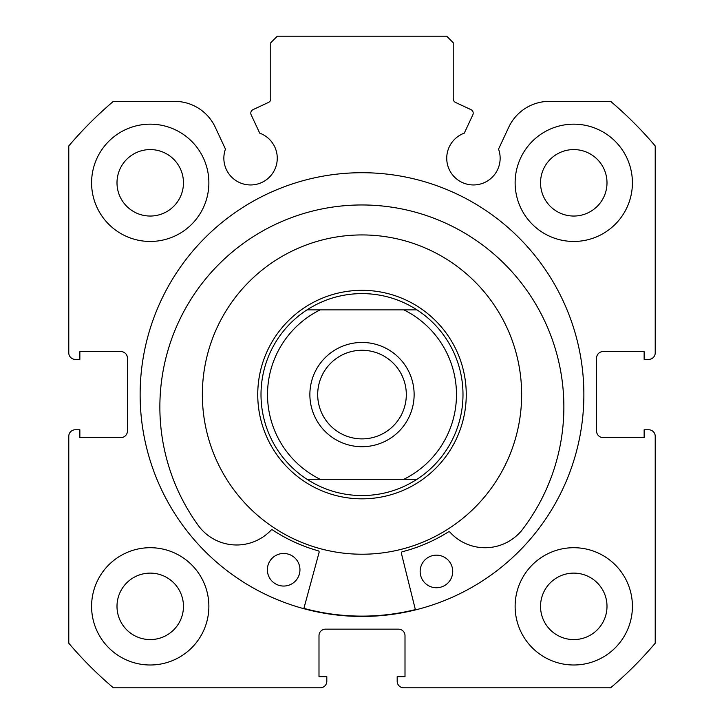 <?xml version="1.0" encoding="UTF-8"?>
<svg xmlns="http://www.w3.org/2000/svg" width="724" height="724" viewBox="0 0 724 724"><rect width="100%" height="100%" fill="white"/><g stroke="black" fill="none" stroke-linecap="round" stroke-linejoin="round"><path stroke-width="1.09" d="M405.395 548.213A159.642 159.642 0 0 0 515.633 351.185A159.642 159.642 0 0 0 318.605 240.947A159.642 159.642 0 0 0 208.367 437.975A159.642 159.642 0 0 0 405.395 548.213M303.89 608.368A221.544 221.544 0 0 0 415.359 609.599M415.44 609.916L401.386 553.308A1.303 1.303 0 0 1 402.327 551.733A162.248 162.248 0 0 0 448.31 531.968A1.303 1.303 0 0 1 449.966 532.194A47.431 47.431 0 0 0 521.045 531.217L521.099 531.262A202.005 202.005 0 0 0 364.1 204.973A202.005 202.005 0 0 0 199.915 527.696L199.96 527.651A47.431 47.431 0 0 0 271.011 530.212A1.303 1.303 0 0 1 272.667 530.022A162.248 162.248 0 0 0 318.198 550.801A1.303 1.303 0 0 1 319.103 552.403L303.808 608.685M452.726 571.634A16.29 16.29 0 0 1 436.255 587.743A16.29 16.29 0 0 1 420.146 571.272A16.29 16.29 0 0 1 436.617 555.163A16.29 16.29 0 0 1 452.726 571.634M299.953 569.942A16.29 16.29 0 0 1 283.482 586.051A16.29 16.29 0 0 1 267.373 569.58A16.29 16.29 0 0 1 283.844 553.471A16.29 16.29 0 0 1 299.953 569.942M362 446.708A52.128 52.128 0 0 1 309.872 394.58A52.128 52.128 0 0 1 362 342.452A52.128 52.128 0 0 1 414.128 394.58A52.128 52.128 0 0 1 362 446.708M362 350.271A44.309 44.309 0 0 0 317.691 394.58A44.309 44.309 0 0 0 362 438.889A44.309 44.309 0 0 0 406.309 394.58A44.309 44.309 0 0 0 362 350.271M359.864 495.551A100.998 100.998 0 0 0 364.136 495.551M364.136 293.609A100.998 100.998 0 0 0 359.864 293.609M362 498.836A104.256 104.256 0 0 0 466.256 394.58A104.256 104.256 0 0 0 362 290.324A104.256 104.256 0 0 0 257.744 394.58A104.256 104.256 0 0 0 362 498.836M307.003 479.288A100.998 100.998 0 0 1 307.003 309.872L320.153 309.872A94.482 94.482 0 0 0 320.153 479.288L307.003 479.288A100.998 100.998 0 0 1 307.003 309.872C323.764 299.139 342.099 293.709 362 293.582C381.901 293.709 400.236 299.139 416.997 309.872A100.998 100.998 0 0 1 416.997 479.288L403.847 479.288L416.997 479.288C400.236 490.021 381.901 495.451 362 495.578C342.099 495.451 323.764 490.021 307.003 479.288L403.847 479.288A94.482 94.482 0 0 0 403.847 309.872L416.997 309.872A100.998 100.998 0 0 1 416.997 479.288M307.003 309.872L416.997 309.872M472.835 114.817A3.91 3.91 0 0 0 470.944 109.623L455.477 102.41A3.91 3.91 0 0 1 453.224 98.871L453.224 42.716L446.708 36.2L277.292 36.2L270.776 42.716L270.776 98.871A3.91 3.91 0 0 1 268.523 102.41L253.056 109.623A3.91 3.91 0 0 0 251.165 114.817L259.708 133.144A26.716 26.716 0 0 1 250.567 184.955A26.716 26.716 0 0 1 225.463 149.108L215.263 127.243A44.834 44.834 0 0 0 174.629 101.36L113.369 101.36A384.444 384.444 0 0 0 68.78 145.949L68.78 352.878A6.516 6.516 0 0 0 75.296 359.394L79.857 359.394L79.857 351.574L120.908 351.574A6.516 6.516 0 0 1 127.424 358.09L127.424 431.07A6.516 6.516 0 0 1 120.908 437.586L79.857 437.586L79.857 429.766L75.296 429.766A6.516 6.516 0 0 0 68.78 436.282L68.78 643.211A384.444 384.444 0 0 0 113.369 687.8L320.298 687.8A6.516 6.516 0 0 0 326.814 681.284L326.814 676.723L318.994 676.723L318.994 635.672A6.516 6.516 0 0 1 325.51 629.156L398.49 629.156A6.516 6.516 0 0 1 405.006 635.672L405.006 676.723L397.186 676.723L397.186 681.284A6.516 6.516 0 0 0 403.702 687.8L610.631 687.8A384.444 384.444 0 0 0 655.22 643.211L655.22 436.282A6.516 6.516 0 0 0 648.704 429.766L644.143 429.766L644.143 437.586L603.092 437.586A6.516 6.516 0 0 1 596.576 431.07L596.576 358.09A6.516 6.516 0 0 1 603.092 351.574L644.143 351.574L644.143 359.394L648.704 359.394A6.516 6.516 0 0 0 655.22 352.878L655.22 145.949A384.444 384.444 0 0 0 610.631 101.36L549.371 101.36A44.834 44.834 0 0 0 508.737 127.243L498.537 149.108A26.716 26.716 0 0 1 473.433 184.955A26.716 26.716 0 0 1 464.292 133.144L472.835 114.817M583.87 394.58A221.87 221.87 0 0 0 362 172.71A221.87 221.87 0 0 0 140.13 394.58A221.87 221.87 0 0 0 362 616.45A221.87 221.87 0 0 0 583.87 394.58M515.126 606.35A58.644 58.644 0 0 0 573.77 664.994A58.644 58.644 0 0 0 632.414 606.35A58.644 58.644 0 0 0 573.77 547.706A58.644 58.644 0 0 0 515.126 606.35M91.586 606.35A58.644 58.644 0 0 0 150.23 664.994A58.644 58.644 0 0 0 208.874 606.35A58.644 58.644 0 0 0 150.23 547.706A58.644 58.644 0 0 0 91.586 606.35M515.126 182.81A58.644 58.644 0 0 0 573.77 241.454A58.644 58.644 0 0 0 632.414 182.81A58.644 58.644 0 0 0 573.77 124.166A58.644 58.644 0 0 0 515.126 182.81M91.586 182.81A58.644 58.644 0 0 0 150.23 241.454A58.644 58.644 0 0 0 208.874 182.81A58.644 58.644 0 0 0 150.23 124.166A58.644 58.644 0 0 0 91.586 182.81M183.462 182.81A33.232 33.232 0 0 1 150.23 216.042A33.232 33.232 0 0 1 116.998 182.81A33.232 33.232 0 0 1 150.23 149.578A33.232 33.232 0 0 1 183.462 182.81M607.002 182.81A33.232 33.232 0 0 1 573.77 216.042A33.232 33.232 0 0 1 540.538 182.81A33.232 33.232 0 0 1 573.77 149.578A33.232 33.232 0 0 1 607.002 182.81M183.462 606.35A33.232 33.232 0 0 1 150.23 639.582A33.232 33.232 0 0 1 116.998 606.35A33.232 33.232 0 0 1 150.23 573.118A33.232 33.232 0 0 1 183.462 606.35M607.002 606.35A33.232 33.232 0 0 1 573.77 639.582A33.232 33.232 0 0 1 540.538 606.35A33.232 33.232 0 0 1 573.77 573.118A33.232 33.232 0 0 1 607.002 606.35"/></g></svg>
